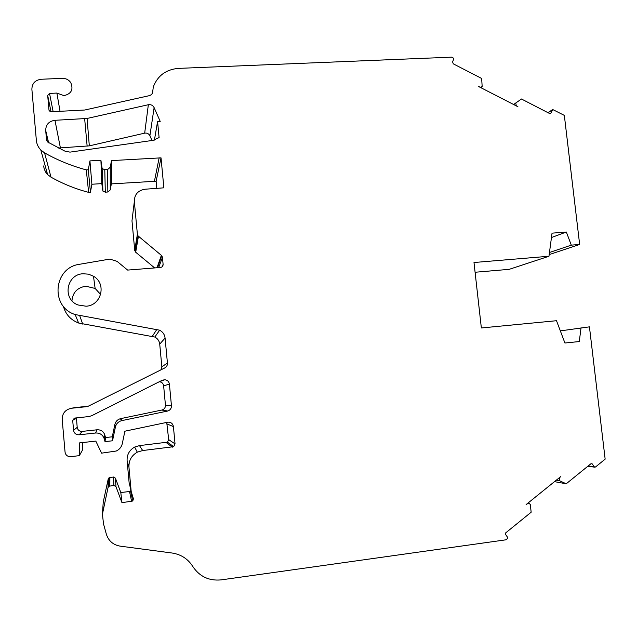 <?xml version="1.0" encoding="UTF-8"?>
<svg xmlns="http://www.w3.org/2000/svg" width="637" height="637" viewBox="0 0 637 637"><rect width="100%" height="100%" fill="white"/><g stroke="black" fill="none" stroke-linecap="round" stroke-linejoin="round"><path stroke-width="0.96" d="M83.129 273.751C66.344 274.26 62.155 299.255 77.977 304.964L86.043 306.214C101.482 305.585 106.873 283.632 93.488 276.235L88.519 274.173L83.129 273.751M71.949 300.712C72.761 292.431 77.372 287.598 85.78 286.212L95.12 288.434L100.662 294.469M69.998 152.124L153.079 140.347L159.099 137.568L157.578 121.54L160.213 121.396L154.122 107.629C152.88 105.312 150.953 104.341 148.349 104.723L87.078 118.458L54.965 120.297C48.89 121.189 45.8 124.597 45.697 130.505L46.469 139.208L47.743 142.067L65.117 151.24L69.998 152.124M549.468 252.499L571.301 245.141L579.654 244.465L564.334 115.393L552.812 109.572L550.647 113.458L549.723 113.577L521.448 98.99L515.771 103.011L516.265 105.758L517.921 106.737L478.451 86.441L480.218 87.221L482.177 86.696L481.652 78.462L453.313 63.851L452.549 61.869L453.711 59.209L453.257 58.007L451.609 57.155L178.392 68.39C166.026 69.481 157.657 75.652 153.302 86.911L152.816 90.828C152.864 93.328 151.67 94.945 149.233 95.677L84.745 110.018L51.159 111.754L49.391 110.957L48.969 109.914L47.679 95.431L49.535 93.408L56.884 93.066L63.899 95.646C71.336 93.894 73.613 89.546 70.747 82.603C68.708 79.736 65.914 78.319 62.346 78.343L41.174 79.259C35.083 80.111 31.985 83.479 31.882 89.363L36.365 140.435C36.723 144.066 38.204 147.243 40.8 149.974L44.574 152.88C57.824 160.349 71.734 166.01 86.298 169.872L88.304 169.753L89.928 160.906L100.917 160.261L102.135 168.526L104.787 169.721L107.589 169.553L110.273 167.236L111.475 160.604L161.026 157.857L163.868 187.827L145.077 189.221C137.982 190.375 134.399 194.484 134.335 201.539L137.385 234.281L138.102 235.945L161.774 255.692L162.443 257.284L163.104 264.347C163.096 266.115 162.204 267.166 160.436 267.476L127.647 270.088L117.041 261.337L109.787 259.092L79.673 264.259C53.572 267.452 49.909 306.795 75.158 314.551L159.64 330.189C162.817 331.885 164.625 334.505 165.079 338.048L167.435 363.09C167.531 365.256 166.623 366.88 164.712 367.963L87.532 406.581L71.432 408.261C65.34 409.591 62.259 413.302 62.187 419.393L65.062 452.166C65.651 455.2 67.522 456.689 70.683 456.641L79.354 455.662L79.362 442.922L95.805 441.099L101.586 453.154L116.26 451.02C119.477 449.499 121.492 447.039 122.296 443.631L124.884 431.201L167.937 422.148C171.003 422.124 172.826 423.605 173.415 426.591L175.04 443.87L173.678 446.688L142.68 450.534L137.305 452.166C131.485 455.551 128.698 460.567 128.969 467.208L131.182 491.422L133.412 498.859L132.767 501.001L121.97 502.681L115.998 486.692L113.904 485.434L108.967 486.238L108.035 487.568L102.422 514.21L103.52 523.893L106.339 534.148C108.521 540.901 113.123 544.898 120.154 546.14L172.054 553.012C181.043 554.397 187.963 558.896 192.804 566.5C199.564 576.596 209.032 581.048 221.19 579.877L505.921 539.81L507.386 538.615L507.562 537.286L505.436 534.276L505.611 532.946L531.162 512.22L530.31 504.608L529.299 503.334L528.392 503.198L526.09 504.6L560.847 476.508L559.421 477.814L559.724 480.816L566.221 483.786L591.001 463.688L592.195 463.871L594.265 466.833L595.46 467.025L605.15 459.15L589.44 326.853L560.345 330.882M166.727 422.379L168.686 439.626L167.451 442.166L139.479 445.605L134.63 447.078C129.375 450.128 126.867 454.643 127.105 460.623L129.096 482.432L131.182 491.422M581.063 327.681L579.28 341.551L564.915 343.009L556.507 320.714L481.357 327.967L473.992 262.508L548.967 256.257L552.04 233.158L566.349 232.027L571.301 245.141M475.091 272.254L509.162 269.347L548.967 256.257M579.654 244.465L549.19 254.593M515.882 102.899L513.645 104.54L515.771 103.011M169.418 384.175C168.964 381.531 167.388 380.05 164.712 379.732L162.228 380.265L91.72 415.714L88.814 416.574L74.425 418.103L72.69 420.316L73.574 430.317C74.155 433.343 76.018 434.832 79.171 434.8L95.582 433.009C99.921 432.849 102.804 434.768 104.229 438.766L105.017 441.616L112.526 440.788L115.416 426.989C116.245 423.732 118.291 421.63 121.548 420.675L167.706 411.024C170.246 410.14 171.496 408.365 171.449 405.697L169.418 384.175L163.629 385.775L165.453 405.196C165.493 407.6 164.37 409.201 162.077 409.997L120.417 418.684C117.487 419.544 115.639 421.447 114.891 424.377L112.287 436.807L105.519 437.547L104.81 434.975C103.528 431.384 100.933 429.649 97.023 429.792L82.245 431.392C79.41 431.424 77.73 430.079 77.204 427.355L76.424 417.888M130.967 490.506L129.518 491.501L120.799 492.552L115.416 478.148L113.529 477.017L109.078 477.734L108.242 478.928L103.242 502.075L102.477 513.303M79.354 455.662L82.42 450.176L82.42 442.58M88.455 406.119L73.86 407.776M63.358 306.222C65.563 314.304 70.643 319.909 78.614 323.031L154.823 337.045C157.689 338.573 159.322 340.938 159.728 344.131L161.846 366.737L160.954 369.842M134.335 201.539L131.986 220.832L134.733 250.437L135.689 252.228L154.68 267.938M156.813 188.456L156.129 181.219L161.026 157.857M43.595 165.954L44.319 169.291L45.848 172.38L47.6 174.554L51 177.166C62.944 183.862 75.484 188.926 88.623 192.366L90.43 192.247L91.895 184.244L101.809 183.623L102.907 191.092L105.304 192.167L107.836 192L110.257 189.898L111.34 183.894L156.129 181.219M58.254 148.031L89.315 145.865L144.679 133.149C147.036 132.799 148.771 133.666 149.894 135.761L151.996 140.506M159.258 381.762L159.377 381.762C161.798 382.057 163.215 383.386 163.629 385.775M152.792 90.581L152.45 93.09M56.884 93.066L60.045 111.308M86.298 169.872L88.623 192.366M88.304 169.753L90.43 192.247M89.928 160.906L91.895 184.244M100.917 160.261L101.809 183.623M111.475 160.604L111.34 183.894M121.97 502.681L120.799 492.552M559.724 480.816L556.284 480.194M566.221 483.786L554.493 481.644M112.287 436.807L112.526 440.788M105.519 437.547L105.017 441.616M551.459 237.529L566.349 232.027M154.425 140.076L157.578 121.54M592.195 463.871L590.969 463.712M173.415 426.591L167.22 424.043M552.144 110.05L548.075 112.725M550.83 113.187L550.089 113.673M152.816 90.828L152.53 92.898M48.969 109.914L49.057 110.352M47.679 95.431L51.024 111.754M49.535 93.408L53.134 111.65M44.574 152.88L51 177.166M101.53 167.013L102.366 189.722M104.787 169.721L105.304 192.167M107.589 169.553L107.836 192M110.273 167.236L110.257 189.898M159.162 157.793L154.441 181.163M137.385 234.281L134.733 250.437M138.444 236.271L135.689 252.228M161.384 255.31L156.989 267.755M162.443 257.284L158.669 267.62M163.104 264.347L162.18 266.728M79.736 315.761L82.73 324.122M156.933 329.297L152.37 336.24M165.079 338.048L159.728 344.131M167.435 363.09L161.846 366.737M71.623 408.237L75.445 407.473M175.04 443.87L168.686 439.626M172.348 447.174L166.249 442.604M142.68 450.534L139.479 445.605M128.969 467.208L127.105 460.623M131.652 501.494L129.518 491.501M115.998 486.692L115.416 478.148M113.904 485.434L113.529 477.017M109.851 485.92L109.883 477.447M108.035 487.568L108.242 478.928M594.265 466.833L588.15 465.997M46.804 140.586L46.469 139.208M48.643 142.855L45.697 130.505M60.356 147.673L54.965 120.297M87.142 146.176L84.665 118.785M89.315 145.865L87.078 118.458M144.679 133.149L148.349 104.723M149.894 135.761L154.122 107.629M165.453 405.196L171.449 405.697M161.83 410.053L167.435 411.088M120.696 418.62L121.85 420.603M114.891 424.377L115.416 426.989M104.81 434.975L104.229 438.766M97.023 429.792L95.582 433.009M82.245 431.392L79.171 434.8M77.204 427.355L73.574 430.317M76.408 418.35L72.69 420.316M552.319 109.787L547.947 112.661M528.694 503.182L528.033 503.023M481.588 87.197L480.959 87.723M40.8 149.974L47.6 174.554M102.135 168.526L102.907 191.092M138.102 235.945L135.386 251.933M161.774 255.692L157.49 267.715M75.158 314.551L78.614 323.031M159.64 330.189L154.823 337.045M71.432 408.261L75.277 407.497M173.678 446.688L167.451 442.166M137.305 452.166L134.63 447.078M132.767 501.001L130.521 491.063M108.967 486.238L109.078 477.734M594.759 467.184L587.863 466.236M95.12 288.434L93.488 276.235M159.377 381.762L164.712 379.732M162.077 409.997L167.706 411.024M120.417 418.684L121.548 420.675"/></g></svg>

